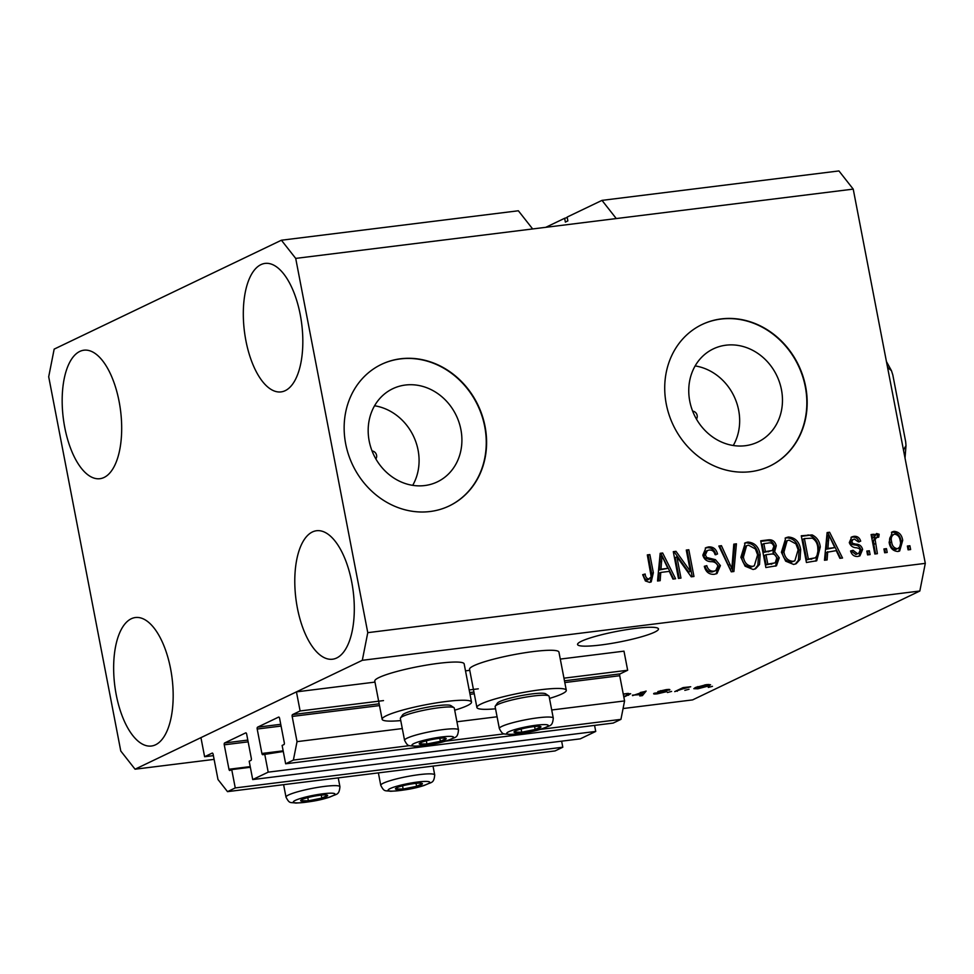 <?xml version="1.0" encoding="UTF-8"?>
<svg xmlns="http://www.w3.org/2000/svg" width="974" height="974" viewBox="0 0 974 974"><rect width="100%" height="100%" fill="white"/><g stroke="black" fill="none" stroke-linecap="round" stroke-linejoin="round"><path stroke-width="1.46" d="M252.716 779.565L268.191 772.151L595.735 731.437L580.261 738.852L252.716 779.565L249.186 761.23L251 760.365A1.571 0.706 82.9 0 0 251.353 758.527L246.653 734.079A1.571 0.706 82.9 0 0 245.801 732.838A1.571 0.706 82.9 0 0 245.704 732.874L224.617 742.967A1.571 0.706 82.9 0 0 224.251 744.818L228.963 769.253A1.571 0.706 82.9 0 0 229.815 770.495A1.571 0.706 82.9 0 0 229.913 770.471L231.727 769.594L235.258 787.929L227.514 791.643L217.993 779.517L213.136 754.314A1.571 0.706 82.9 0 0 212.283 753.072A1.571 0.706 82.9 0 0 212.186 753.097L204.613 756.725L213.391 755.641M204.613 756.725L200.936 737.635L296.437 691.869L374.978 682.104M227.514 791.643L555.058 750.93L562.802 747.216L235.258 787.929M561.633 741.165L562.802 747.216M231.727 769.594L250.342 767.281M594.566 725.386L595.735 731.437M296.437 691.869L300.114 710.959L292.541 714.599A1.571 0.706 82.9 0 0 292.176 716.438L297.033 741.64L293.381 760.073L285.65 763.786L282.119 745.451L283.933 744.586A1.571 0.706 82.9 0 0 284.298 742.736L279.587 718.301A1.571 0.706 82.9 0 0 278.734 717.059A1.571 0.706 82.9 0 0 278.637 717.083L257.55 727.188A1.571 0.706 82.9 0 0 257.197 729.027L261.896 753.474A1.571 0.706 82.9 0 0 262.749 754.716A1.571 0.706 82.9 0 0 262.846 754.68L283.276 751.502M264.66 753.815L268.191 772.151M285.65 763.786L613.194 723.073L620.937 719.36L540.144 729.404M293.381 760.073L409.53 745.646M445.362 741.19L504.301 733.86M551.71 709.985L624.577 700.927L620.937 719.36M297.033 741.64L402.299 728.564M456.928 721.771L497.081 716.779M564.81 682.555L619.72 675.725L624.577 700.927M619.72 675.725A1.571 0.706 82.9 0 1 620.085 673.886L627.658 670.258L563.958 678.172M300.114 710.959L383.5 700.598M469.188 689.957L478.283 688.825M560.281 659.081L623.981 651.156L627.658 670.258M465.511 670.855L469.748 670.331M405.367 385.034A51.634 45.705 64.4 0 0 392.729 388.736A51.634 45.705 64.4 0 0 371.045 448.15A51.634 45.705 64.4 0 0 424.713 485.551A51.634 45.705 64.4 0 0 437.35 481.862A51.634 45.705 64.4 0 0 459.034 422.436A51.634 45.705 64.4 0 0 405.367 385.034M725.934 345.198A51.634 45.705 64.4 0 0 713.309 348.887A51.634 45.705 64.4 0 0 691.625 408.313A51.634 45.705 64.4 0 0 745.293 445.715A51.634 45.705 64.4 0 0 757.93 442.013A51.634 45.705 64.4 0 0 779.602 382.599A51.634 45.705 64.4 0 0 725.934 345.198M721.235 318.912A78.468 69.458 64.4 0 0 702.035 324.525A78.468 69.458 64.4 0 0 669.089 414.839A78.468 69.458 64.4 0 0 750.65 471.672A78.468 69.458 64.4 0 0 769.862 466.059A78.468 69.458 64.4 0 0 802.807 375.757A78.468 69.458 64.4 0 0 721.235 318.912M769.691 466.144A78.468 69.458 64.4 0 0 802.442 375.818A78.468 69.458 64.4 0 0 720.906 319.07A78.468 69.458 64.4 0 0 701.877 324.61M400.667 358.761A78.468 69.458 64.4 0 0 381.455 364.373A78.468 69.458 64.4 0 0 348.509 454.675A78.468 69.458 64.4 0 0 430.082 511.52A78.468 69.458 64.4 0 0 449.282 505.908A78.468 69.458 64.4 0 0 482.227 415.594A78.468 69.458 64.4 0 0 400.667 358.761M449.111 505.981A78.468 69.458 64.4 0 0 481.862 415.654A78.468 69.458 64.4 0 0 400.326 358.919A78.468 69.458 64.4 0 0 381.297 364.446M635.304 628.425A41.2 5.454 169.1 0 0 577.558 644.496A41.2 5.454 169.1 0 0 600.727 644.995A41.2 5.454 169.1 0 0 658.473 628.912A41.2 5.454 169.1 0 0 635.304 628.425M64.759 427.464A64.734 28.891 82.9 0 1 83.947 350.202A64.734 28.891 82.9 0 1 119.096 401.434A64.734 28.891 82.9 0 1 99.92 478.697A64.734 28.891 82.9 0 1 64.759 427.464M245.898 340.669A64.734 28.891 82.9 0 1 265.086 263.406A64.734 28.891 82.9 0 1 300.236 314.626A64.734 28.891 82.9 0 1 281.048 391.901A64.734 28.891 82.9 0 1 245.898 340.669M297.374 607.995A64.734 28.891 82.9 0 1 316.562 530.733A64.734 28.891 82.9 0 1 351.711 581.953A64.734 28.891 82.9 0 1 332.536 659.215A64.734 28.891 82.9 0 1 297.374 607.995M116.235 694.791A64.734 28.891 82.9 0 1 135.423 617.528A64.734 28.891 82.9 0 1 170.584 668.748A64.734 28.891 82.9 0 1 151.396 746.023A64.734 28.891 82.9 0 1 116.235 694.791M454.7 710.192A45.51 6.014 169.1 0 0 467.252 705.651A45.51 6.014 169.1 0 0 471.513 702.071L464.16 663.878A45.51 6.014 169.1 0 0 428.706 664.743A45.51 6.014 169.1 0 0 379.056 677.514A45.51 6.014 169.1 0 0 374.783 681.094L382.137 719.287A45.51 6.014 169.1 0 0 400.764 720.59M471.513 702.071A45.51 6.014 169.1 0 0 436.06 702.936A45.51 6.014 169.1 0 0 386.41 715.695A45.51 6.014 169.1 0 0 382.137 719.287M495.547 708.804A45.51 6.014 -10.9 0 1 476.907 707.501L469.553 669.308A45.51 6.014 -10.9 0 1 473.827 665.729A45.51 6.014 -10.9 0 1 523.488 652.97A45.51 6.014 -10.9 0 1 558.942 652.105L566.296 690.286A45.51 6.014 -10.9 0 1 562.022 693.878A45.51 6.014 -10.9 0 1 549.482 698.419M476.907 707.501A45.51 6.014 -10.9 0 1 481.18 703.922A45.51 6.014 -10.9 0 1 530.842 691.15A45.51 6.014 -10.9 0 1 566.296 690.286M281.413 240.225L295.706 258.402L367.77 632.662L362.304 660.311L135.057 769.204L120.776 751.015L48.7 376.768L54.167 349.118L281.413 240.225L518.363 210.774L532.656 228.951L853.224 189.114L925.3 563.362L919.833 591.011L692.587 699.904L623.068 708.548M295.706 258.402L532.656 228.951M616.286 218.566L601.993 200.376L567.136 217.08L567.866 220.903L565.37 222.096L564.64 218.286L545.757 227.332M601.993 200.376L838.943 170.937L853.224 189.114M564.64 218.286L567.221 217.531M632.552 695.631L646.127 691.065L642.402 695.619L639.772 695.947L641.075 694.572L632.455 695.144M712.469 686.329L708.293 687.437L712.469 686.329M362.304 660.311L919.833 591.011M135.057 769.204L214.11 759.379M709.084 685.818L697.847 688.788L693.841 688.679L695.375 687.547L706.527 684.625L710.545 684.746L709.084 685.818L708.816 684.43M689.032 689.239L684.844 690.347L689.032 689.239M681.593 689.215L674.714 691.613L683.091 687.595L690.712 686.755L681.593 689.215L681.435 688.387M671.61 691.406L667.421 692.514L671.61 691.406M656.817 692.879L658.85 693.208L663.44 692.173L661.687 691.954C658.375 692.295 657.158 692.149 658.047 691.503L666.058 689.653C669.418 689.251 670.538 689.385 669.442 690.079L664.95 690.213L660.749 691.102L663.209 691.211C666.423 690.883 667.409 691.065 666.179 691.759L657.474 693.805C654.004 694.206 652.884 694.024 654.126 693.257L656.427 692.928M663.44 692.173L663.489 691.199M666.764 690.469L666.898 689.555M660.652 690.639L660.859 691.333M666.861 691.236L666.179 691.759L666.046 691.065M623.226 693.914L630.677 693.731L623.835 697.08M676.881 556.811L680.972 578.093L678.44 578.41L673.29 551.674L675.993 551.333L690.383 571.373L686.28 550.054L688.813 549.75L693.963 576.474L691.248 576.815L676.881 556.811L675.226 557.603L679.219 578.312M720.407 565.577L716.986 573.54L714.222 574.319C709.023 574.599 705.724 571.933 704.324 566.296L706.795 565.638C707.879 569.522 710.229 571.361 713.845 571.166L715.744 570.642L717.887 565.967C716.535 562.96 714.173 561.523 710.825 561.669C706.722 561.462 704.056 559.283 702.826 555.143L706.016 547.632L708.5 546.938C713.187 546.609 716.194 548.971 717.534 553.999L715.062 554.656C714.186 551.345 712.225 549.811 709.182 550.054L707.331 550.566L705.371 554.9L706.698 557.505L715.415 559.66L720.407 565.577L718.763 566.369L716.097 573.905M736.429 543.821L733.897 571.519L731.279 571.835L718.836 546.012L721.442 545.683L731.851 568.572L733.799 544.149L736.429 543.821L734.786 544.612L732.302 571.714M753.109 569.486L745.11 566.186L740.873 557.323L745.317 542.786L747.837 542.055C754.716 542.615 758.819 546.804 760.134 554.596L759.501 564.506L755.617 568.767L753.109 569.486M793.652 564.445L785.653 561.146L781.416 552.282L785.86 537.745L788.392 537.015C795.271 537.575 799.362 541.763 800.677 549.555L800.044 559.466L796.16 563.727L793.652 564.445M886.462 548.642L887.192 552.465L884.66 552.769L883.929 548.959L886.462 548.642L884.818 549.433L885.439 552.684M902.703 540.375L899.672 550.98L897.87 551.491C892.878 551.053 889.956 547.985 889.128 542.262L892.208 531.865L893.998 531.354C898.941 531.755 901.839 534.763 902.703 540.375L901.06 541.167L898.819 551.308M649.561 582.355L645.385 580.942L642.694 574.672L645.165 574.015C645.409 576.937 646.712 578.678 649.074 579.213L647.418 580.005L651.216 576.876L647.32 554.9L649.853 554.583L653.347 572.736L651.216 581.892L649.561 582.355M367.77 632.662L925.3 563.362M827.705 551.674L827.109 559.928L824.479 560.257L827.121 532.559L829.592 532.242L842.534 558.017L839.892 558.333L836.228 550.614L826.062 552.465L825.514 560.123M862.611 549.446L859.932 555.874L857.826 556.471C854.222 556.702 851.8 554.876 850.582 550.967L853.054 550.31L857.461 553.67L858.751 553.317L860.176 550.237L859.251 548.557L856.657 547.778C853.041 547.741 850.582 546.012 849.291 542.591L851.775 536.918L853.845 536.345C857.242 535.992 859.531 537.599 860.699 541.179L858.228 541.836L854.466 539.109L852.956 539.523L851.751 541.885L852.859 543.395L855.915 544.149C859.421 544.198 861.649 545.964 862.611 549.446L860.967 550.237L859.044 556.215M869.356 550.773L870.086 554.583L867.554 554.9L866.823 551.077L869.356 550.773L867.712 551.552L868.333 554.803M876.953 537.027L875.127 539.572L877.379 553.682L874.847 553.999L871.097 534.556L873.629 534.239L874.226 537.344L876.563 533.521L879.157 534.263L878.731 537.161L874.774 537.965M909.899 545.732L910.641 549.543L908.109 549.86L907.366 546.037L909.899 545.732L908.255 546.511L908.876 549.762M820.291 546.938L816.736 560.744L806.423 562.497L801.273 535.773L812.121 534.921C816.869 537.198 819.597 541.203 820.291 546.938L818.647 547.729L815.835 561.109M779.249 557.834L776.461 565.784L765.868 567.538L760.718 540.801L768.291 539.864C772.394 539.389 775.048 541.349 776.278 545.757L774.634 551.698L779.249 557.834L777.605 558.626L775.511 566.162M660.762 572.432L660.177 580.674L657.535 581.003L660.177 553.305L662.649 553.001L675.591 578.763L672.961 579.092L669.284 571.373L660.762 572.432L659.118 573.211L658.57 580.881M642.767 575.001L645.165 574.015M643.51 574.794C643.753 577.728 645.056 579.469 647.418 580.005M647.43 555.472L649.853 554.583M648.209 555.375L651.703 573.516L653.347 572.736M651.703 573.516L650.34 582.208M827.06 533.143L829.592 532.242M827.937 533.034L840.611 558.248M828.886 535.189L827.243 535.968L826.293 549.239L834.791 547.595L828.886 535.189L827.937 548.447L834.791 547.595M827.084 541.179L828.728 540.387M826.293 549.239L827.937 548.447M850.692 551.284L853.054 550.31M851.398 551.089L855.817 554.462L857.461 553.67M855.817 554.462L858.751 553.317M851.008 537.368L853.845 536.345M852.201 537.137C855.598 536.771 857.875 538.391 859.056 541.97M852.956 539.523L851.3 540.302L850.107 542.664L851.751 541.885M850.107 542.664L851.215 544.186L852.859 543.395M851.215 544.186L854.271 544.941C857.777 544.99 860.005 546.755 860.967 550.237M866.933 551.649L867.712 551.552M871.206 535.128L873.629 534.239M871.986 535.03L872.582 538.135L874.226 537.344M874.908 534.312L877.501 535.055L879.157 534.263M877.501 535.055L877.221 537.003M875.309 537.818L873.471 540.363L875.127 539.572M873.471 540.363L873.788 544.393L875.431 543.602M873.788 544.393L875.614 553.902M907.476 546.609L908.255 546.511M891.417 532.328L893.998 531.354M892.354 532.145C897.285 532.534 900.195 535.542 901.06 541.167M892.817 534.921C889.907 536.309 888.97 538.914 890.017 542.725C890.467 546.694 892.379 548.946 895.763 549.494L897.407 548.703C900.317 547.303 901.254 544.697 900.207 540.874C899.757 536.918 897.833 534.677 894.473 534.142L891.892 535.189M894.473 534.142C891.551 535.517 890.613 538.123 891.66 541.946C892.111 545.903 894.022 548.155 897.407 548.703L895.763 549.494M890.017 542.725L891.66 541.946M884.039 549.531L884.818 549.433M801.383 536.333L812.121 534.921M810.478 535.712C815.226 537.989 817.941 541.994 818.647 547.729M804.402 538.573L802.759 539.365L806.703 559.855L815.457 557.798L818.038 553.865L817.746 547.218C817.32 543.139 815.481 540.12 812.243 538.147L804.402 538.573L808.347 559.064L815.457 557.798M806.703 559.855L808.347 559.064M811.05 559.307L812.706 558.516M785.105 538.172L788.392 537.015M786.749 537.806C793.627 538.366 797.718 542.542 799.033 550.347L800.677 549.555M799.033 550.347L798.4 560.257L800.044 559.466M798.4 560.257L795.32 564.068M787.126 540.667L785.482 541.459L782.317 552.794C783.266 558.577 786.286 561.681 791.387 562.108L794.857 560.805L798.132 549.786L795.904 543.882L789.013 540.132L787.126 540.667L783.96 552.014C784.91 557.785 787.929 560.89 793.031 561.316L794.857 560.805M782.317 552.794L783.96 552.014M791.387 562.108L793.031 561.316M760.828 541.374L766.635 540.655C770.738 540.168 773.405 542.141 774.622 546.548L776.278 545.757M774.622 546.548L772.979 552.489L774.634 551.698M772.979 552.489L777.605 558.626M766.002 554.73L764.346 555.521L766.161 564.883L775.219 562.838L776.716 558.175C775.803 554.863 773.782 553.524 770.665 554.145L766.002 554.73L767.804 564.104L775.219 562.838M763.86 543.614L762.216 544.405L763.75 552.392L772.321 550.48L773.819 546.511C772.893 543.443 770.958 542.299 768.011 543.102L763.86 543.614L765.394 551.601L772.321 550.48M763.75 552.392L765.394 551.601M766.161 564.883L767.804 564.104M771.189 564.263L772.832 563.471M744.55 543.212L747.837 542.055M746.194 542.847C753.072 543.407 757.175 547.583 758.49 555.387L760.134 554.596M758.49 555.387L757.857 565.297L759.501 564.506M757.857 565.297L754.765 569.108M746.583 545.708L744.927 546.499L741.774 557.834C742.712 563.617 745.743 566.71 750.844 567.148L754.314 565.833L757.589 554.827L755.361 548.922L748.458 545.172L746.583 545.708L743.418 557.055C744.367 562.826 747.387 565.931 752.488 566.357L754.314 565.833M741.774 557.834L743.418 557.055M750.844 567.148L752.488 566.357M719.104 546.56L721.442 545.683M719.798 546.475L730.208 569.352L731.851 568.572M733.751 544.746L734.786 544.612M704.409 566.625L706.795 565.638M705.152 566.43C706.235 570.314 708.573 572.152 712.189 571.957L713.845 571.166M712.189 571.957L715.744 570.642M705.273 548.07L708.5 546.938M706.856 547.729C711.544 547.4 714.551 549.75 715.878 554.79M707.331 550.566L705.687 551.345L703.727 555.679L705.371 554.9M703.727 555.679L705.054 558.297L706.698 557.505M705.054 558.297L713.772 560.452L715.415 559.66M713.772 560.452L718.763 566.369M673.399 552.246L675.993 551.333M674.349 552.124L688.74 572.152L690.383 571.373M686.39 550.627L688.813 549.75M687.169 550.529L692.21 576.693M660.116 553.889L662.649 553.001M661.005 553.78L673.667 578.994M661.955 555.935L660.299 556.726L659.349 569.985L667.847 568.341L661.955 555.935L660.993 569.193L667.847 568.341M660.141 561.925L661.796 561.134M659.349 569.985L660.993 569.193M705.188 684.807L696.69 688.107L696.483 687.06M697.786 686.573L697.92 687.23C695.923 688.082 696.313 688.411 699.101 688.204L706.467 686.171L707.538 684.515M706.467 686.171C708.451 685.331 708.049 685.002 705.261 685.209M677.088 690.469L677.247 691.296M683.602 687.522L683.748 688.338M642 693.561L642.402 695.619M640.381 692.989L634.731 694.876L641.586 694.024L643.704 691.796L640.295 692.514M628.218 693.366L628.583 695.278M626.404 693.537L623.287 694.389M623.737 696.556L626.063 695.582C628.157 694.706 628.303 694.194 626.501 694.072L627.804 694.365L627.621 693.403M733.276 445.495A51.634 45.705 64.4 0 0 695.144 365.92M696.447 419.088A4.907 4.346 64.4 0 0 692.66 411.174M412.696 485.344A51.634 45.705 64.4 0 0 374.564 405.768M375.867 458.924A4.907 4.346 64.4 0 0 372.08 451.011M325.231 794.894A13.733 1.814 169.1 0 0 319.91 795.283A13.733 1.814 169.1 0 0 306.469 797.974A13.733 1.814 169.1 0 0 302.062 799.508A13.733 1.814 169.1 0 0 300.698 800.738A13.733 1.814 169.1 0 0 308.381 800.798A13.733 1.814 169.1 0 0 321.822 798.108A13.733 1.814 169.1 0 0 327.593 795.344A13.733 1.814 169.1 0 0 325.913 794.918A13.733 1.814 169.1 0 0 325.231 794.894M302.914 799.143L300.698 800.738L308.381 800.798L321.822 798.108L327.593 795.344L325.097 794.894M307.772 797.621L308.381 800.798M321.25 795.125L321.822 798.108M443.803 738.085A13.733 1.814 169.1 0 0 438.47 738.462A13.733 1.814 169.1 0 0 425.029 741.165A13.733 1.814 169.1 0 0 420.622 742.687A13.733 1.814 169.1 0 0 419.27 743.917A13.733 1.814 169.1 0 0 426.941 743.99A13.733 1.814 169.1 0 0 440.394 741.299A13.733 1.814 169.1 0 0 446.153 738.536A13.733 1.814 169.1 0 0 444.473 738.097A13.733 1.814 169.1 0 0 443.803 738.085M400.509 717.948L402.615 714.892A24.8 3.275 -10.9 0 1 420.829 708.573A24.8 3.275 -10.9 0 1 446.847 704.993A24.8 3.275 -10.9 0 1 450.877 705.602L453.957 707.648A27.467 3.628 169.1 0 0 449.501 706.978A27.467 3.628 169.1 0 0 420.683 710.947A27.467 3.628 169.1 0 0 400.509 717.948A27.467 3.628 169.1 0 0 400.351 718.471L404.563 740.313A27.467 3.628 -10.9 0 1 423.154 733.191A27.467 3.628 -10.9 0 1 453.714 728.82A27.467 3.628 -10.9 0 1 458.498 729.928L454.298 708.086A27.467 3.628 169.1 0 0 453.957 707.648M421.474 742.334L419.27 743.917L426.941 743.99L440.394 741.299L446.153 738.536L443.657 738.073M426.332 740.8L426.941 743.99M439.81 738.316L440.394 741.299M538.573 726.3A13.733 1.814 169.1 0 0 533.253 726.689A13.733 1.814 169.1 0 0 519.812 729.38A13.733 1.814 169.1 0 0 515.404 730.914A13.733 1.814 169.1 0 0 514.041 732.144A13.733 1.814 169.1 0 0 521.723 732.204A13.733 1.814 169.1 0 0 535.164 729.514A13.733 1.814 169.1 0 0 540.935 726.75A13.733 1.814 169.1 0 0 539.255 726.324A13.733 1.814 169.1 0 0 538.573 726.3M495.291 706.162L497.385 703.118A24.8 3.275 -10.9 0 1 515.611 696.8A24.8 3.275 -10.9 0 1 541.629 693.208A24.8 3.275 -10.9 0 1 545.659 693.817L548.739 695.874A27.467 3.628 169.1 0 0 544.283 695.192A27.467 3.628 169.1 0 0 515.465 699.162A27.467 3.628 169.1 0 0 495.291 706.162A27.467 3.628 169.1 0 0 495.133 706.686L499.345 728.528A27.467 3.628 -10.9 0 1 517.937 721.405A27.467 3.628 -10.9 0 1 548.496 717.034A27.467 3.628 -10.9 0 1 553.281 718.142L549.08 696.3A27.467 3.628 169.1 0 0 548.739 695.874M516.257 730.549L514.041 732.144L521.723 732.204L535.164 729.514L540.935 726.75L538.439 726.3M521.114 729.027L521.723 732.204M534.592 726.531L535.164 729.514M420.013 783.108A13.733 1.814 169.1 0 0 414.693 783.498A13.733 1.814 169.1 0 0 401.239 786.188A13.733 1.814 169.1 0 0 396.844 787.722A13.733 1.814 169.1 0 0 395.481 788.952A13.733 1.814 169.1 0 0 403.163 789.025A13.733 1.814 169.1 0 0 416.604 786.335A13.733 1.814 169.1 0 0 422.363 783.571A13.733 1.814 169.1 0 0 420.683 783.133A13.733 1.814 169.1 0 0 420.013 783.108M397.696 787.357L395.481 788.952L403.163 789.025L416.604 786.335L422.363 783.571L419.867 783.108M402.554 785.835L403.163 789.025M416.032 783.352L416.604 786.335M887.57 367.466L891.454 370.668L892.829 375.014L905.65 441.599L906.003 445.581L903.482 450.073M228.963 769.253L250.221 766.611M224.251 744.818L248.151 741.847M224.617 742.967L247.81 740.082M261.896 753.474L283.154 750.832M257.197 729.027L281.084 726.068M257.55 727.188L280.743 724.303M292.176 716.438L379.495 705.59M470.028 694.328L474.277 693.805M292.541 714.599L379.154 703.825M469.687 692.575L473.936 692.051M564.47 680.802L620.085 673.886M854.271 544.941L855.915 544.149M806.496 535.7L808.14 534.909M766.635 540.655L768.291 539.864M768.23 551.832L769.874 551.041M728.406 565.261L730.062 564.47M709.267 559.6L710.91 558.808M661.565 691.321L661.687 691.954M331.257 793.177A21.184 2.8 169.1 0 0 302.293 797.937A21.184 2.8 169.1 0 0 297.033 802.905A21.184 2.8 169.1 0 0 325.998 798.144A21.184 2.8 169.1 0 0 331.257 793.177M283.604 784.667L286.003 797.122A27.467 3.628 -10.9 0 1 304.594 789.999A27.467 3.628 -10.9 0 1 335.153 785.628A27.467 3.628 -10.9 0 1 339.938 786.736L338.234 777.873M449.818 736.368A21.184 2.8 169.1 0 0 420.865 741.129A21.184 2.8 169.1 0 0 415.606 746.084A21.184 2.8 169.1 0 0 444.558 741.336A21.184 2.8 169.1 0 0 449.818 736.368M544.6 724.595A21.184 2.8 169.1 0 0 515.636 729.343A21.184 2.8 169.1 0 0 510.376 734.311A21.184 2.8 169.1 0 0 539.34 729.55A21.184 2.8 169.1 0 0 544.6 724.595M426.04 781.404A21.184 2.8 169.1 0 0 397.075 786.152A21.184 2.8 169.1 0 0 391.816 791.119A21.184 2.8 169.1 0 0 420.78 786.371A21.184 2.8 169.1 0 0 426.04 781.404M378.375 772.881L380.773 785.348A27.467 3.628 -10.9 0 1 399.377 778.214A27.467 3.628 -10.9 0 1 429.924 773.855A27.467 3.628 -10.9 0 1 434.721 774.963L433.016 766.1M887.801 367.429A82.4 36.769 -97.1 0 0 887.436 366.723M903.653 450.962A82.4 36.769 -97.1 0 0 903.714 450.049M663.744 691.954L663.598 691.187M286.003 797.122C289.607 804.122 290.203 802.077 295.804 803.063C309.135 802.259 320.507 800.251 329.93 797.036C336.675 793.579 339.086 795.624 339.938 786.736M404.563 740.313C408.179 747.301 408.763 745.256 414.364 746.254C427.696 745.439 439.079 743.43 448.49 740.228C455.235 736.77 457.646 738.816 458.498 729.928M499.345 728.528C502.949 735.528 503.546 733.483 509.146 734.481C522.478 733.666 533.849 731.657 543.273 728.442C550.018 724.985 552.428 727.03 553.281 718.142M380.773 785.348C384.389 792.337 384.974 790.291 390.586 791.29C403.918 790.474 415.289 788.465 424.701 785.263C431.458 781.805 433.868 783.851 434.721 774.963M891.454 370.668L886.437 361.561M905.016 458.036L905.99 445.763"/></g></svg>
